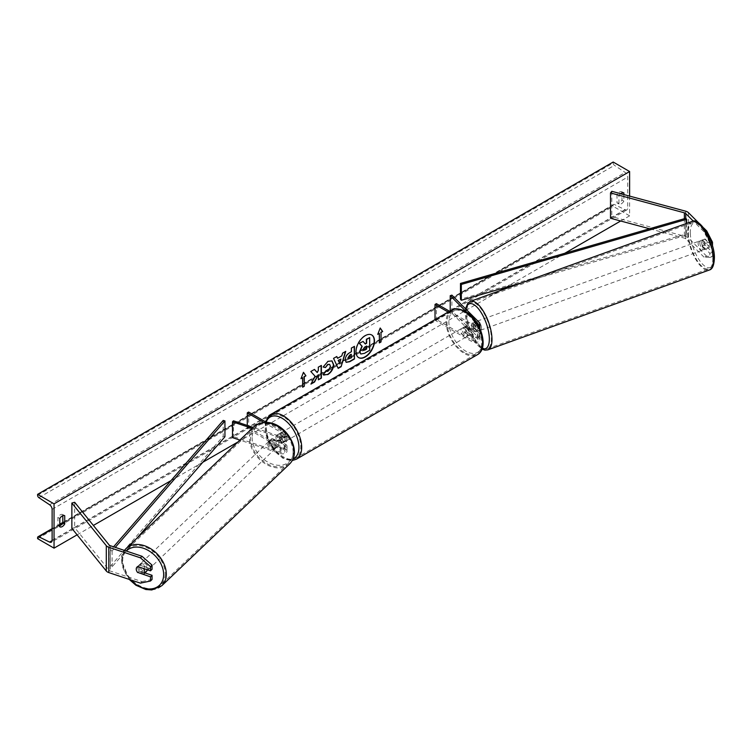 <?xml version="1.0" encoding="UTF-8"?>
<svg xmlns="http://www.w3.org/2000/svg" width="752" height="752" viewBox="0 0 752 752"><rect width="100%" height="100%" fill="white"/><g stroke="black" fill="none" stroke-linecap="round" stroke-linejoin="round"><path stroke-width="0.56" stroke-dasharray="3.76 2.82" d="M709.813 257.447L712.492 256.554L706.683 256.225L703.994 257.118L709.813 257.447L709.813 253.283L702.424 245.895A4.841 1.974 71.6 0 1 701.569 242.031A4.841 1.974 71.6 0 1 702.424 239.879L705.103 238.986L712.492 246.158M709.813 253.283L712.492 252.381L705.103 244.992A4.841 1.974 71.6 0 1 704.257 241.138A4.841 1.974 71.6 0 1 705.103 238.986M703.994 257.118L685.749 238.873A3.102 1.786 0 0 0 685.251 238.497A3.102 1.786 0 0 0 684.376 238.14L649.54 228.768M702.424 239.879L709.813 247.267L712.492 246.374M711.364 242.576L709.813 243.093L709.813 247.267M709.813 243.093L703.994 231.795L693.4 221.201M706.683 256.225L688.428 237.97A6.204 3.581 0 0 0 687.45 237.237A6.204 3.581 0 0 0 685.683 236.523L611.808 216.632L610.502 218.259M703.994 231.795L705.968 231.146M703.863 228.082L698.768 222.987M611.808 191.309L611.808 216.632M712.492 252.381L712.492 256.554M702.424 245.895L705.103 244.992M144.91 572.911L139.261 571.031A4.841 3.422 45 0 1 137.785 567.534A4.841 3.422 45 0 1 138.556 565.504A4.841 3.422 45 0 1 139.261 565.015L152.054 569.283M139.261 571.031L137.832 572.46M140.436 583.138L141.987 581.587L110.375 571.059A3.102 1.786 180 0 1 109.736 570.768A3.102 1.786 180 0 1 109.115 570.26L74.674 527.613L71.863 528.365M141.987 581.587L152.054 579.463M74.674 502.289L74.674 527.613M139.261 565.015L137.71 566.566M272.017 444.601L281.004 447.6A2.717 1.57 0 0 0 285.074 446.237A2.717 1.57 0 0 0 284.275 445.128L277.112 441.001A4.841 2.801 60 0 1 276.924 435.079A4.841 2.801 60 0 1 277.112 434.985L284.275 439.121A2.717 1.57 180 0 1 285.074 440.23A2.717 1.57 180 0 1 281.004 441.584L272.017 438.585A4.841 3.422 -135 0 0 271.322 439.074A4.841 3.422 -135 0 0 270.551 441.104A4.841 3.422 -135 0 0 272.017 444.601L271.049 445.569A4.841 3.422 45 0 1 269.583 442.073A4.841 3.422 45 0 1 270.344 440.052A4.841 3.422 45 0 1 271.049 439.553L280.035 442.552A4.653 2.688 180 0 0 287.01 440.23A4.653 2.688 180 0 0 285.647 438.331L278.484 434.195A4.841 2.801 -120 0 0 278.287 434.289A4.841 2.801 -120 0 0 278.484 440.211L285.647 444.338L285.647 449.245A4.653 2.688 180 0 1 287.01 451.144A4.653 2.688 180 0 1 280.035 453.475L239.907 440.099M285.647 444.338A4.653 2.688 0 0 1 287.01 446.237A4.653 2.688 0 0 1 280.035 448.568L271.049 445.569M266.565 422.408L285.647 433.425A4.653 2.688 180 0 1 287.01 435.323A4.653 2.688 180 0 1 280.035 437.645L252.211 428.377M263.867 422.436L284.275 434.214A2.717 1.57 180 0 1 285.074 435.323A2.717 1.57 180 0 1 281.004 436.677L253.217 427.418M233.458 420.829L233.458 436.658L232.49 437.626M248.649 412.058L248.649 427.888L247.276 428.678L284.275 450.034A2.717 1.57 180 0 1 285.074 451.144A2.717 1.57 180 0 1 281.004 452.507L233.458 436.658M248.649 427.888L285.647 449.245M247.276 425.435L247.276 428.678M272.017 438.585L271.049 439.553M277.112 434.985L278.484 434.195M277.112 441.001L278.484 440.211M472.472 322.852A4.841 1.974 -108.4 0 0 471.626 325.014A4.841 1.974 -108.4 0 0 472.472 328.868L477.661 334.057A2.717 1.57 180 0 1 478.028 334.837A2.717 1.57 180 0 1 476.354 336.285A2.717 1.57 180 0 1 473.393 335.947L466.24 331.811A4.841 2.801 60 0 1 466.043 325.898A4.841 2.801 60 0 1 466.24 325.795L473.393 329.931A2.717 1.57 0 0 0 476.354 330.269A2.717 1.57 0 0 0 478.028 328.821A2.717 1.57 0 0 0 477.661 328.041L472.472 322.852L474.155 322.298L479.344 327.477A4.653 2.688 0 0 1 479.964 328.821L479.964 328.568M448.164 312.042L472.021 325.813L472.021 330.72L464.868 326.594A4.841 2.801 -120 0 0 464.67 326.688A4.841 2.801 -120 0 0 464.868 332.6L472.021 336.736A4.653 2.688 180 0 0 477.097 337.319A4.653 2.688 180 0 0 479.964 334.837A4.653 2.688 180 0 0 479.344 333.493L474.155 328.304A4.841 1.974 71.6 0 1 473.309 324.45A4.841 1.974 71.6 0 1 474.155 322.298M451.896 295.122L451.896 310.952L479.344 338.4A4.653 2.688 0 0 1 479.964 339.744A4.653 2.688 0 0 1 477.097 342.226A4.653 2.688 0 0 1 472.021 341.643L435.023 320.277L436.395 319.487L473.393 340.853A2.717 1.57 0 0 0 476.354 341.192A2.717 1.57 0 0 0 478.028 339.744A2.717 1.57 0 0 0 477.661 338.964L450.213 311.507L451.896 310.952M472.021 330.72A4.653 2.688 0 0 0 477.097 331.303A4.653 2.688 0 0 0 479.964 328.821M472.021 325.813A4.653 2.688 0 0 0 478.61 325.813M449.536 311.253L473.393 325.024A2.717 1.57 0 0 0 477.858 324.46M475.828 321.301L466.719 312.193M450.213 310.858L450.213 311.507M436.395 303.667L436.395 319.487M435.023 319.628L435.023 320.277M466.24 325.795L464.868 326.594M466.24 331.811L464.868 332.6M472.472 328.868L474.155 328.304M465.723 327.712A4.841 2.801 -120 0 0 463.298 327.477A4.841 2.801 -120 0 0 462.555 331.359A4.841 2.801 -120 0 0 465.723 335.627A4.841 2.801 -120 0 0 468.148 335.871A4.841 2.801 -120 0 0 468.891 331.989A4.841 2.801 -120 0 0 465.723 327.712M463.298 327.477L466.043 325.898A4.841 2.801 -120 0 1 466.08 325.87L464.435 326.819A4.841 2.801 60 0 1 466.813 327.082A4.841 2.801 60 0 1 469.192 329.564L470.837 328.615A4.841 2.801 -120 0 1 470.884 334.283A4.841 2.801 -120 0 1 470.837 334.311L469.192 335.26A4.841 2.801 60 0 1 466.813 334.997A4.841 2.801 60 0 1 464.435 332.516L466.08 331.566A4.841 2.801 -120 0 1 466.043 325.898L464.67 326.688M470.837 334.311L466.08 331.566M466.08 325.87L470.837 328.615M282.085 433.735A4.841 2.801 -120 0 0 279.659 433.5A4.841 2.801 -120 0 0 278.917 437.382A4.841 2.801 -120 0 0 282.085 441.65A4.841 2.801 -120 0 0 284.51 441.894A4.841 2.801 -120 0 0 285.252 438.012A4.841 2.801 -120 0 0 282.085 433.735M279.659 433.5L276.924 435.079A4.841 2.801 -120 0 1 276.962 435.06L278.607 434.111A4.841 2.801 60 0 1 280.985 434.374A4.841 2.801 60 0 1 283.363 436.856L281.718 437.805A4.841 2.801 -120 0 1 281.765 443.473A4.841 2.801 -120 0 1 281.718 443.501L283.363 442.552A4.841 2.801 60 0 1 280.985 442.279A4.841 2.801 60 0 1 278.607 439.807L276.962 440.757A4.841 2.801 -120 0 1 276.924 435.079L278.287 434.289M276.962 435.06L281.718 437.805M281.718 443.501L276.962 440.757M464.435 332.516L469.192 335.26M469.192 329.564L464.435 326.819M283.363 436.856L278.607 434.111M278.607 439.807L283.363 442.552M283.457 440.86A4.841 2.801 -120 0 0 285.873 441.104A4.841 2.801 -120 0 0 286.615 437.213A4.841 2.801 -120 0 0 283.457 432.945A4.841 2.801 -120 0 0 281.032 432.71A4.841 2.801 -120 0 0 280.289 436.592A4.841 2.801 -120 0 0 283.457 440.86M464.351 328.511A4.841 2.801 60 0 1 467.518 332.779A4.841 2.801 60 0 1 466.776 336.661A4.841 2.801 60 0 1 464.351 336.417A4.841 2.801 60 0 1 461.183 332.149A4.841 2.801 60 0 1 461.925 328.267A4.841 2.801 60 0 1 464.351 328.511M464.351 352.5A24.534 14.166 60 0 1 448.324 330.88A24.534 14.166 60 0 1 452.084 311.215A24.534 14.166 60 0 1 464.351 312.428A24.534 14.166 60 0 1 480.378 334.048A24.534 14.166 60 0 1 476.618 353.713A24.534 14.166 60 0 1 464.351 352.5M283.457 416.871A24.534 14.166 -120 0 0 271.19 415.659A24.534 14.166 -120 0 0 267.43 435.314A24.534 14.166 -120 0 0 283.457 456.934A24.534 14.166 -120 0 0 295.724 458.156A24.534 14.166 -120 0 0 299.484 438.491A24.534 14.166 -120 0 0 283.457 416.871M699.802 242.746A4.841 1.899 -109.8 0 0 701.306 247.69A4.841 1.899 -109.8 0 0 703.863 249.73A4.841 1.899 -109.8 0 0 704.643 247.596A4.841 1.899 -109.8 0 0 703.139 242.652A4.841 1.899 -109.8 0 0 700.582 240.612A4.841 1.899 -109.8 0 0 699.802 242.746M701.795 240.189L704.812 239.098A4.841 1.899 -109.8 0 0 704.163 241.176A4.841 1.899 -109.8 0 0 704.991 244.738L708.356 248.094A4.841 1.899 -109.8 0 0 709.004 246.017A4.841 1.899 -109.8 0 0 708.177 242.464L705.16 243.554A4.841 1.899 -109.8 0 0 701.917 240.132A4.841 1.899 -109.8 0 0 701.795 240.189L705.16 243.554M704.812 239.098L708.177 242.464M701.973 245.819A4.841 1.899 -109.8 0 0 705.207 249.241A4.841 1.899 -109.8 0 0 705.329 249.185L701.973 245.819L704.991 244.738M708.356 248.094L705.329 249.185M474.982 323.802A4.841 1.899 -109.8 0 0 476.486 328.746A4.841 1.899 -109.8 0 0 479.052 330.786A4.841 1.899 -109.8 0 0 479.832 328.652A4.841 1.899 -109.8 0 0 478.328 323.708A4.841 1.899 -109.8 0 0 475.762 321.668A4.841 1.899 -109.8 0 0 474.982 323.802M474.296 322.213L477.661 325.569A4.841 1.899 -109.8 0 0 474.418 322.147A4.841 1.899 -109.8 0 0 474.296 322.213L472.284 322.937A4.841 1.899 -109.8 0 0 471.626 325.014A4.841 1.899 -109.8 0 0 472.453 328.568L474.474 327.844A4.841 1.899 -109.8 0 0 477.708 331.265A4.841 1.899 -109.8 0 0 477.83 331.209L474.474 327.844M477.661 325.569L475.649 326.302A4.841 1.899 -109.8 0 1 476.477 329.855A4.841 1.899 -109.8 0 1 475.819 331.933L477.83 331.209M472.284 322.937L475.649 326.302M475.819 331.933L472.453 328.568M481.506 328.041A4.841 1.899 -109.8 0 0 480.002 323.106A4.841 1.899 -109.8 0 0 477.445 321.066A4.841 1.899 -109.8 0 0 476.665 323.2A4.841 1.899 -109.8 0 0 478.169 328.135A4.841 1.899 -109.8 0 0 480.725 330.175A4.841 1.899 -109.8 0 0 481.506 328.041M698.119 243.357A4.841 1.899 70.2 0 1 698.899 241.213A4.841 1.899 70.2 0 1 701.466 243.263A4.841 1.899 70.2 0 1 702.97 248.198A4.841 1.899 70.2 0 1 702.189 250.331A4.841 1.899 70.2 0 1 699.623 248.292A4.841 1.899 70.2 0 1 698.119 243.357M712.811 258.039A24.534 9.607 70.2 0 1 708.863 268.859A24.534 9.607 70.2 0 1 695.891 258.519A24.534 9.607 70.2 0 1 688.277 233.505A24.534 9.607 70.2 0 1 692.225 222.695A24.534 9.607 70.2 0 1 705.197 233.035A24.534 9.607 70.2 0 1 712.811 258.039M466.813 313.349A24.534 9.607 -109.8 0 0 474.437 338.362A24.534 9.607 -109.8 0 0 487.409 348.702A24.534 9.607 -109.8 0 0 491.357 337.892A24.534 9.607 -109.8 0 0 483.733 312.879A24.534 9.607 -109.8 0 0 470.761 302.539A24.534 9.607 -109.8 0 0 466.813 313.349M371.638 334.922A13.075 7.548 120 0 0 371.507 334.847A13.075 7.548 120 0 0 364.964 335.495A13.075 7.548 120 0 0 356.429 347.01A13.075 7.548 120 0 0 358.431 357.491A13.075 7.548 120 0 0 358.572 357.567M629.621 196.112L629.621 215.843L613.181 206.349L613.181 205.362A1.936 1.119 60 0 1 613.585 204.469A1.936 1.119 60 0 1 614.45 204.516L625.166 209.78A3.873 2.237 -120 0 0 626.905 209.864A3.873 2.237 -120 0 0 627.704 208.088L627.704 177.068A3.873 2.237 -120 0 0 625.166 172.452L614.45 165.337A1.936 1.119 60 0 1 613.181 163.024L613.181 162.037M77.089 534.841L93.37 525.441M170.958 480.65L202.796 462.264M237.914 441.988L499.995 290.676M505.541 287.48L564.79 253.274M620.691 220.994L629.621 215.843M620.597 193.678A4.841 2.801 120 0 0 618.934 195.746L618.934 203.971A4.841 2.801 120 0 0 618.981 203.999A4.841 2.801 120 0 0 623.869 201.122L623.869 194.561M59.803 525.733A4.841 2.801 -60 0 1 57.923 525.704L57.885 517.451A4.841 2.801 -60 0 1 60.348 514.81A4.841 2.801 -60 0 1 62.773 514.575A4.841 2.801 -60 0 1 62.82 514.603L62.82 515.656M57.885 517.451L59.803 518.56M621.951 192.841L621.951 191.788A4.841 2.801 120 0 0 621.904 191.76A4.841 2.801 120 0 0 619.479 192.004A4.841 2.801 120 0 0 617.016 194.636L618.934 195.746M617.016 194.636L617.016 202.861A4.841 2.801 120 0 0 617.063 202.89A4.841 2.801 120 0 0 621.951 200.013L621.951 194.044M59.84 526.814L57.923 525.704A4.841 2.801 -60 0 1 57.885 525.676L59.803 526.785M37.6 538.658L613.181 206.349M621.951 191.788L623.775 192.841M621.951 200.013L623.869 201.122M617.016 202.861L618.934 203.971M62.82 514.603L64.644 515.656M362.821 341.286L365.124 343.796M369.411 337.479L369.411 350.169L364.212 353.167L360.857 353.985M379.111 333.258L379.111 342.752M380.145 328.154L377.739 334.367M301.157 378.265L303.46 372.315M302.37 377.56L302.642 387.214M314.374 369.467L310.538 371.366L315.107 376.254M314.834 376.103L310.961 384.093M321.104 365.585L318.058 367.023L318.331 370.454M318.058 370.294L316.949 372.362M318.058 374.543L318.331 379.835M310.679 383.943L311.196 383.642M346.061 362.248L344.914 359.691C345.121 356.561 346.7 354.136 349.633 352.415L351.41 351.701M351.137 351.541L351.41 348.082M351.137 347.922L354.446 346.334M348.467 358.798L351.137 357.642L351.137 354.295M323.181 366.929L327.722 361.186L331.886 360.838M323.708 375.041L323.219 374.637M322.946 374.477L325.503 371.272M329.526 364.353L330.241 366.356L327.628 371.206L325.484 371.3M337.31 358.149L341.831 355.856M341.558 355.696L342.611 353.167M342.329 353.008L345.741 351.353M337.921 368.226L333.559 358.394M333.277 358.234L336.793 356.523M339.396 363.235L340.628 358.948M366.365 346.155L364.353 346.992L362.727 349.445L363.207 350.357M147.185 569.725A4.841 3.506 -133.6 0 0 147.204 569.424A4.841 3.506 -133.6 0 0 144.384 564.639A4.841 3.506 -133.6 0 0 139.665 564.517A4.841 3.506 -133.6 0 0 138.81 566.632A4.841 3.506 -133.6 0 0 141.639 571.417A4.841 3.506 -133.6 0 0 146.349 571.539M136.291 569.029A4.841 3.506 -133.6 0 0 137.531 572.357L139.27 570.693A4.841 3.506 -133.6 0 0 145.098 572.639L139.27 570.693M143.35 574.293L145.098 572.639M137.682 566.576L137.625 566.557A4.841 3.506 -133.6 0 0 137.146 566.923A4.841 3.506 -133.6 0 0 137.09 566.98M137.625 566.557L139.374 564.902L145.192 566.839A4.841 3.506 -133.6 0 0 139.374 564.902M145.192 566.839L143.472 568.484M268.614 442.947A4.841 3.506 -133.6 0 0 271.434 447.741A4.841 3.506 -133.6 0 0 276.153 447.854A4.841 3.506 -133.6 0 0 276.999 445.748A4.841 3.506 -133.6 0 0 274.179 440.963A4.841 3.506 -133.6 0 0 269.46 440.841A4.841 3.506 -133.6 0 0 268.614 442.947M270.72 439.741L276.548 441.687A4.841 3.506 -133.6 0 0 270.72 439.741L271.886 438.632A4.841 3.506 -133.6 0 0 271.397 438.999A4.841 3.506 -133.6 0 0 270.551 441.104A4.841 3.506 -133.6 0 0 271.782 444.432L270.617 445.541A4.841 3.506 -133.6 0 0 276.445 447.478L270.617 445.541M276.153 447.854L278.09 446.011A4.841 3.506 -133.6 0 1 277.601 446.368L276.445 447.478M278.09 446.011A4.841 3.506 -133.6 0 0 278.936 443.906A4.841 3.506 -133.6 0 0 277.704 440.578L276.548 441.687M271.886 438.632L277.704 440.578M277.601 446.368L271.782 444.432M267.646 443.877A4.841 3.506 -133.6 0 0 270.466 448.662A4.841 3.506 -133.6 0 0 275.176 448.784A4.841 3.506 -133.6 0 0 276.031 446.669A4.841 3.506 -133.6 0 0 273.211 441.885A4.841 3.506 -133.6 0 0 268.492 441.762A4.841 3.506 -133.6 0 0 267.646 443.877M148.172 568.503A4.841 3.506 46.4 0 1 147.317 570.618A4.841 3.506 46.4 0 1 142.607 570.495A4.841 3.506 46.4 0 1 139.778 565.711A4.841 3.506 46.4 0 1 140.633 563.596A4.841 3.506 46.4 0 1 145.352 563.718A4.841 3.506 46.4 0 1 148.172 568.503M165.224 574.19A24.534 17.747 46.4 0 1 160.9 584.868A24.534 17.747 46.4 0 1 137.033 584.266A24.534 17.747 46.4 0 1 122.726 560.024A24.534 17.747 46.4 0 1 127.05 549.345A24.534 17.747 46.4 0 1 150.926 549.938A24.534 17.747 46.4 0 1 165.224 574.19M293.083 452.356A24.534 17.747 -133.6 0 0 278.785 428.104A24.534 17.747 -133.6 0 0 254.909 427.512A24.534 17.747 -133.6 0 0 250.585 438.19A24.534 17.747 -133.6 0 0 264.892 462.433A24.534 17.747 -133.6 0 0 288.768 463.035A24.534 17.747 -133.6 0 0 293.083 452.356M685.749 238.873L685.749 218.296L685.749 234.126L460.468 299.258M686.614 223.4L686.614 235.122L522.386 282.611M685.749 234.126L686.614 235.122M223.203 420.424L223.203 436.245L110.375 566.312L112.114 566.811L136.836 538.31M110.375 566.312L110.375 550.483L113.571 546.798M224.933 436.743L223.203 436.245M110.375 550.483L112.114 550.981L115.253 547.362M112.114 550.981L112.114 566.811M685.683 211.199L685.683 236.523M684.376 218.691L684.376 238.14M688.428 212.656L688.428 237.97M110.375 545.736L110.375 571.059M109.115 544.946L109.115 570.26M280.035 448.568L280.035 453.475M280.035 437.645L280.035 442.552M285.647 433.425L285.647 438.331M281.004 436.677L281.004 441.584M284.275 434.214L284.275 439.121M281.004 447.6L281.004 452.507M284.275 445.128L284.275 450.034M479.344 333.493L479.344 338.4M479.344 322.58L479.344 327.477M473.393 325.024L473.393 329.931M477.661 324.131L477.661 328.041M477.661 334.057L477.661 338.964M473.393 335.947L473.393 340.853M472.021 336.736L472.021 341.643M465.723 312.212A23.838 13.762 60 0 1 482.577 341.408A23.838 13.762 60 0 1 465.723 351.137A23.838 13.762 60 0 1 448.869 321.941A23.838 13.762 60 0 1 465.723 312.212M451.463 310.144A25.775 14.88 -120 0 0 447.515 330.795A25.775 14.88 -120 0 0 464.351 353.515A25.775 14.88 -120 0 0 477.238 354.784M296.344 459.228A25.775 14.88 60 0 1 283.457 457.949A25.775 14.88 60 0 1 266.612 435.239A25.775 14.88 60 0 1 270.57 414.578M266.142 422.163A23.838 13.762 -120 0 0 282.085 457.16A23.838 13.762 -120 0 0 293.111 458.786M690.298 233.252A23.838 9.334 70.2 0 1 701.625 225.91A23.838 9.334 70.2 0 1 714.137 257.09A23.838 9.334 70.2 0 1 702.819 264.431A23.838 9.334 70.2 0 1 690.298 233.252M691.802 221.53A25.775 10.086 -109.8 0 0 687.657 232.885A25.775 10.086 -109.8 0 0 695.656 259.167A25.775 10.086 -109.8 0 0 709.286 270.024M487.822 349.868A25.775 10.086 70.2 0 1 474.202 339.011A25.775 10.086 70.2 0 1 466.193 312.729A25.775 10.086 70.2 0 1 470.338 301.373M465.855 309.091A23.838 9.334 -109.8 0 0 465.488 314.308A23.838 9.334 -109.8 0 0 482.182 348.458M52.123 540.397L627.704 208.088M52.123 509.377L627.704 177.068M37.6 537.671L613.181 205.362M37.6 495.333L613.181 163.024M38.869 497.645L614.45 165.337M49.594 504.761L625.166 172.452M52.123 540.622L625.166 209.78M52.123 529.164L59.803 524.736M62.67 523.082L614.45 204.516M130.397 579.792A23.838 17.249 46.4 0 1 122.369 561.152A23.838 17.249 46.4 0 1 126.289 551.037M126.195 548.443A25.775 18.65 -133.6 0 0 121.655 559.667A25.775 18.65 -133.6 0 0 136.676 585.141A25.775 18.65 -133.6 0 0 161.755 585.77M289.623 463.937A25.775 18.65 46.4 0 1 264.535 463.307A25.775 18.65 46.4 0 1 249.514 437.833A25.775 18.65 46.4 0 1 254.054 426.61M252.164 437.467A23.838 17.249 -133.6 0 0 272.459 464.153A23.838 17.249 -133.6 0 0 293.449 451.228A23.838 17.249 -133.6 0 0 273.155 424.551A23.838 17.249 -133.6 0 0 252.164 437.467M138.556 565.504L137.005 567.055M287.01 435.323L287.01 440.23M285.074 440.23L285.074 435.323M285.074 446.237L285.074 451.144M287.01 446.237L287.01 451.144M271.322 439.074L270.344 440.052M478.028 328.821L478.028 323.915M478.028 334.837L478.028 339.744M479.964 334.837L479.964 339.744M265.371 421.712L268.238 441.668L282.489 458.043L292.265 460.534M468.148 335.871L470.884 334.283M284.51 441.894L281.765 443.473M285.873 441.104L466.776 336.661M271.19 415.659L452.084 311.215M295.724 458.156L476.618 353.713M281.032 432.71L461.925 328.267M465.516 308.752L465.225 313.763L466.099 320.972L468.458 329.376L472.19 337.733L476.129 343.777L481.947 349.088M700.582 240.612L701.917 240.132M705.207 249.241L703.863 249.73M475.762 321.668L474.418 322.147M479.052 330.786L477.708 331.265M477.445 321.066L698.899 241.213M487.409 348.702L708.863 268.859M470.761 302.539L692.225 222.695M480.725 330.175L702.189 250.331M626.905 209.864L51.324 542.164M613.585 204.469L62.82 522.452M59.803 524.191L52.123 528.628M621.904 191.76L623.822 192.869M618.981 203.999L617.063 202.89M62.773 514.575L64.691 515.684M124.465 550.426L121.392 560.193L129.231 579.407M137.146 566.923L139.665 564.517M269.46 440.841L271.397 438.999M275.176 448.784L147.317 570.618M254.909 427.512L127.05 549.345M288.768 463.035L160.9 584.868M268.492 441.762L140.633 563.596"/><path stroke-width="1.13" d="M693.4 221.201L685.749 213.549A3.102 1.786 0 0 0 685.251 213.183A3.102 1.786 0 0 0 684.376 212.825L610.502 192.935L610.502 218.259L649.54 228.768M705.968 231.146L706.683 230.902L712.492 242.2L712.492 246.158M712.492 242.2L711.364 242.576M698.768 222.987L688.428 212.656A6.204 3.581 0 0 0 687.45 211.914A6.204 3.581 0 0 0 685.683 211.199L611.808 191.309L610.502 192.935M706.683 230.902L703.863 228.082M137.71 572.582A4.841 3.422 45 0 1 136.244 569.085A4.841 3.422 45 0 1 137.005 567.055A4.841 3.422 45 0 1 137.71 566.566L150.503 570.834L150.503 566.66L152.054 565.109L141.987 556.273L110.375 545.736A3.102 1.786 180 0 1 109.736 545.454A3.102 1.786 180 0 1 109.115 544.946L74.674 502.289L71.863 503.05L71.863 528.365L106.305 571.022A6.204 3.581 180 0 0 107.545 572.037A6.204 3.581 180 0 0 108.824 572.601L140.436 583.138L150.503 581.014L150.503 576.84L137.832 572.46M152.054 565.109L152.054 569.283L150.503 570.834M150.503 581.014L152.054 579.463L152.054 575.299L144.91 572.911M141.987 556.273L140.436 557.824L108.824 547.287A6.204 3.581 180 0 1 107.545 546.713A6.204 3.581 180 0 1 106.305 545.698L71.863 503.05M152.054 575.299L150.503 576.84M140.436 557.824L150.503 566.66M239.907 440.099L232.49 437.626L232.49 421.797L252.211 428.377M253.217 427.418L233.458 420.829L232.49 421.797M266.565 422.408L248.649 412.058L247.276 412.848L263.867 422.436M247.276 412.848L247.276 425.435M478.61 325.813A4.653 2.688 0 0 0 479.964 323.915A4.653 2.688 0 0 0 479.344 322.58L451.896 295.122L450.213 295.686L450.213 310.858M477.858 324.46A2.717 1.57 0 0 0 478.028 323.915A2.717 1.57 0 0 0 477.661 323.134L475.828 321.301M466.719 312.193L450.213 295.686M435.023 319.628L435.023 304.457L436.395 303.667L449.536 311.253M435.023 304.457L448.164 312.042M358.572 357.567A13.075 7.548 120 0 0 364.964 356.843A13.075 7.548 120 0 0 373.471 345.45A13.075 7.548 120 0 0 371.638 334.922M365.246 357.003A13.075 7.548 120 0 0 373.782 345.478A13.075 7.548 120 0 0 371.779 335.007A13.075 7.548 120 0 0 365.246 335.655A13.075 7.548 120 0 0 356.702 347.17A13.075 7.548 120 0 0 358.704 357.651A13.075 7.548 120 0 0 365.246 357.003M54.041 503.84L54.041 548.152L37.6 538.658L37.6 537.671A1.936 1.119 60 0 1 38.004 536.778A1.936 1.119 60 0 1 38.869 536.825L49.594 542.089A3.873 2.237 -120 0 0 51.324 542.164A3.873 2.237 -120 0 0 52.123 540.397L52.123 509.377A3.873 2.237 -120 0 0 49.594 504.761L38.869 497.645A1.936 1.119 60 0 1 37.6 495.333L37.6 494.346L54.041 503.84L629.621 171.531L629.621 196.112M54.041 548.152L77.089 534.841M93.37 525.441L170.958 480.65M202.796 462.264L237.914 441.988M499.995 290.676L505.541 287.48M564.79 253.274L620.691 220.994M325.503 371.272L327.9 371.366L330.513 366.515L329.667 364.419L327.9 364.607L325.428 367.568L323.144 367.014L327.994 361.345L332.027 360.913L333.653 364.664C333.38 368.856 331.453 372.165 327.872 374.59L323.219 374.637L325.729 371.441M323.849 375.126L323.219 374.637M345.187 359.888L345.187 359.851C345.403 356.721 346.973 354.295 349.906 352.566L351.41 351.701L351.41 348.082L354.446 346.334L354.446 358.986L349.746 361.703L346.193 362.332L345.187 359.888M315.107 376.254L310.961 384.093L314.562 382.016L318.331 374.703L318.331 379.835L321.377 378.087L321.377 365.425L318.331 367.183L318.331 370.454L317.222 372.522L314.468 369.411L310.82 371.516L315.107 376.254M623.869 194.561L623.869 192.897A4.841 2.801 120 0 0 623.822 192.869A4.841 2.801 120 0 0 621.406 193.104A4.841 2.801 120 0 0 620.597 193.678M64.738 515.712L64.738 523.937A4.841 2.801 -60 0 1 59.84 526.814A4.841 2.801 -60 0 1 59.803 526.785L59.803 518.56A4.841 2.801 -60 0 1 62.266 515.919A4.841 2.801 -60 0 1 64.691 515.684A4.841 2.801 -60 0 1 64.738 515.712L64.644 515.656M381.029 332.469L382.674 331.519L380.211 328.004L377.739 334.367L379.384 333.418L379.384 342.912L381.029 341.963L381.029 332.469L381.029 341.963M300.997 378.67L303.46 372.315L305.932 375.821L304.287 376.771L304.287 386.265L302.642 387.214L302.642 377.72L300.997 378.67M337.592 358.309L341.831 355.856L342.611 353.167L345.741 351.353L341.107 366.703L338.193 368.386L333.559 358.394L336.793 356.523L337.592 358.309L336.633 356.617M621.951 194.044L621.951 192.841M62.82 515.656L62.82 522.828A4.841 2.801 -60 0 1 59.803 525.733M37.6 494.346L613.181 162.037L629.621 171.531M62.82 522.828L64.738 523.937M360.64 353.854L359.663 351.428L361.928 346.23L359.306 343.316L363.094 341.446L365.303 344.012L366.638 343.241L366.638 339.396L369.683 337.639L369.683 350.329L364.494 353.327L360.885 353.995M363.094 341.446L359.306 343.316M365.124 343.796L366.365 343.081L366.365 339.237L369.683 337.639M360.659 353.872L359.935 351.588L362.201 346.381L359.578 343.476M380.756 341.803L379.384 342.592M377.899 333.954L379.384 333.418M380.756 332.309L382.674 331.519M382.401 331.359L380.145 328.154M303.404 372.466L305.932 375.821M305.66 375.662L304.287 376.771M304.015 376.611L304.287 386.265M302.642 386.895L304.015 386.105M301.157 378.265L302.642 377.72M314.374 369.467L317.222 372.522M318.331 379.525L321.377 378.087M321.104 377.927L321.104 365.585M311.196 383.642L314.289 381.856L318.331 374.703M354.173 346.493L354.446 358.986M354.173 358.836L349.473 361.543L346.061 362.248M351.41 354.455L349.971 355.282L348.232 357.933L348.599 358.892L351.41 357.792L351.137 354.295L349.689 355.123L347.95 357.773L348.467 358.798M331.886 360.838L333.371 364.513C333.108 368.706 331.181 372.005 327.599 374.43L323.708 375.041M329.526 364.353L327.628 364.447L325.428 367.568M325.155 367.408L323.181 366.929M345.356 351.579L341.107 366.703M340.835 366.544L338.08 368.132M340.9 359.108L338.184 360.368L339.669 363.395L340.9 359.108L338.456 360.518L339.669 363.395M363 349.633L364.645 350.188L366.638 349.041L366.638 345.995L364.635 347.151L363 349.595L363.329 350.46M363.207 350.357L366.638 349.041M366.365 348.881L366.365 346.155M137.531 572.357L143.35 574.293A4.841 3.506 -133.6 0 0 143.829 573.936L146.349 571.539A4.841 3.506 -133.6 0 0 147.185 569.725M143.829 573.936A4.841 3.506 -133.6 0 0 144.685 571.83A4.841 3.506 -133.6 0 0 143.453 568.503L137.682 566.576M137.09 566.98A4.841 3.506 -133.6 0 0 136.291 569.029M685.749 213.549L685.749 218.296L460.468 283.438L460.468 299.258L461.333 300.264L461.333 284.435L460.468 283.438M522.386 282.611L461.333 300.264M685.749 218.296L686.614 219.302L686.614 223.4M686.614 219.302L461.333 284.435M113.571 546.798L223.203 420.424L224.933 420.923L224.933 436.743L136.836 538.31M115.253 547.362L224.933 420.923M684.376 212.825L684.376 218.691M108.824 547.287L108.824 572.601M106.305 545.698L106.305 571.022M477.661 323.134L477.661 324.131M477.238 354.784A25.775 14.88 -120 0 0 481.186 334.132A25.775 14.88 -120 0 0 464.351 311.422A25.775 14.88 -120 0 0 451.463 310.144L270.57 414.578A25.775 14.88 60 0 1 283.457 415.856A25.775 14.88 60 0 1 300.292 438.576A25.775 14.88 60 0 1 296.344 459.228L477.238 354.784C489.768 348.279 480.631 319.45 465.319 311.319C458.476 308.311 453.851 307.916 451.463 310.144M293.111 458.786A23.838 13.762 -120 0 0 297.877 440.014A23.838 13.762 -120 0 0 282.085 418.234A23.838 13.762 -120 0 0 266.142 422.163M713.432 258.66A25.775 10.086 -109.8 0 0 705.432 232.387A25.775 10.086 -109.8 0 0 691.802 221.53C698.89 216.576 714.626 240.443 714.4 257.635C714.165 265.174 712.464 269.31 709.286 270.024A25.775 10.086 -109.8 0 0 713.432 258.66M691.802 221.53L470.338 301.373A25.775 10.086 70.2 0 1 483.968 312.23A25.775 10.086 70.2 0 1 491.968 338.513A25.775 10.086 70.2 0 1 487.822 349.868L709.286 270.024M482.182 348.458A23.838 9.334 -109.8 0 0 489.326 338.146A23.838 9.334 -109.8 0 0 478.62 308.997A23.838 9.334 -109.8 0 0 465.855 309.091M49.594 542.089L52.123 540.622M38.869 536.825L52.123 529.164M59.803 524.736L62.67 523.082M126.289 551.037A23.838 17.249 46.4 0 1 149.545 551.216A23.838 17.249 46.4 0 1 163.654 574.913A23.838 17.249 46.4 0 1 151.96 588.807A23.838 17.249 46.4 0 1 130.397 579.792M161.755 585.77A25.775 18.65 -133.6 0 0 166.305 574.547A25.775 18.65 -133.6 0 0 151.274 549.073A25.775 18.65 -133.6 0 0 126.195 548.443L254.054 426.61A25.775 18.65 46.4 0 1 279.133 427.239A25.775 18.65 46.4 0 1 294.164 452.713A25.775 18.65 46.4 0 1 289.623 463.937L161.755 585.77L151.735 589.963L145.822 589.512L135.905 585.225L129.231 579.407M479.964 328.821L479.964 323.915M292.265 460.534L296.344 459.228M265.371 421.712L270.57 414.578M470.338 301.373L467.904 303.056L465.516 308.752M481.947 349.088L484.871 350.131L487.822 349.868M62.82 522.452L59.803 524.191M52.123 528.628L38.004 536.778M254.054 426.61C272.995 413.092 294.511 435.333 294.417 452.187C294.314 456.981 292.707 460.891 289.623 463.937M124.465 550.426L126.195 548.443"/></g></svg>
